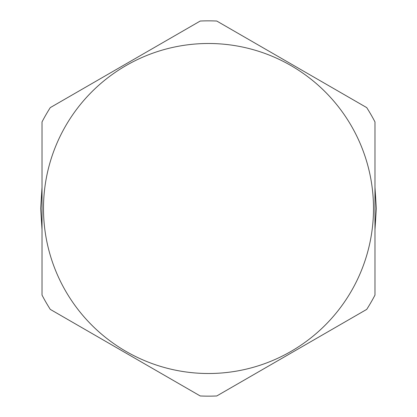 <?xml version="1.0" encoding="UTF-8"?>
<svg xmlns="http://www.w3.org/2000/svg" width="417" height="417" viewBox="0 0 417 417"><rect width="100%" height="100%" fill="white"/><g stroke="black" fill="none" stroke-linecap="round" stroke-linejoin="round"><path stroke-width="0.63" d="M42.018 121.92L42.018 295.08A187.65 187.65 0 0 0 50.28 309.388L200.238 395.968A187.65 187.65 0 0 0 216.762 395.968L366.72 309.388A187.65 187.65 0 0 0 374.982 295.08L374.982 121.92A187.65 187.65 0 0 0 366.72 107.612L216.762 21.032A187.65 187.65 0 0 0 200.238 21.032L50.28 107.612A187.65 187.65 0 0 0 42.018 121.92M208.5 373.507A165.007 165.007 0 0 0 373.507 208.5A165.007 165.007 0 0 0 208.5 43.493A165.007 165.007 0 0 0 43.493 208.5A165.007 165.007 0 0 0 208.5 373.507M40.678 208.5L42.018 187.358L40.678 208.5L42.018 229.642L40.678 208.5M106.95 74.893L143.568 53.751L106.95 74.893M273.432 53.751L310.05 74.893L273.432 53.751M374.982 187.358L376.322 208.5L374.982 229.642L376.322 208.5L374.982 187.358M106.95 342.107L143.563 363.249L106.95 342.107M273.432 363.249L310.05 342.107L273.432 363.249"/></g></svg>
